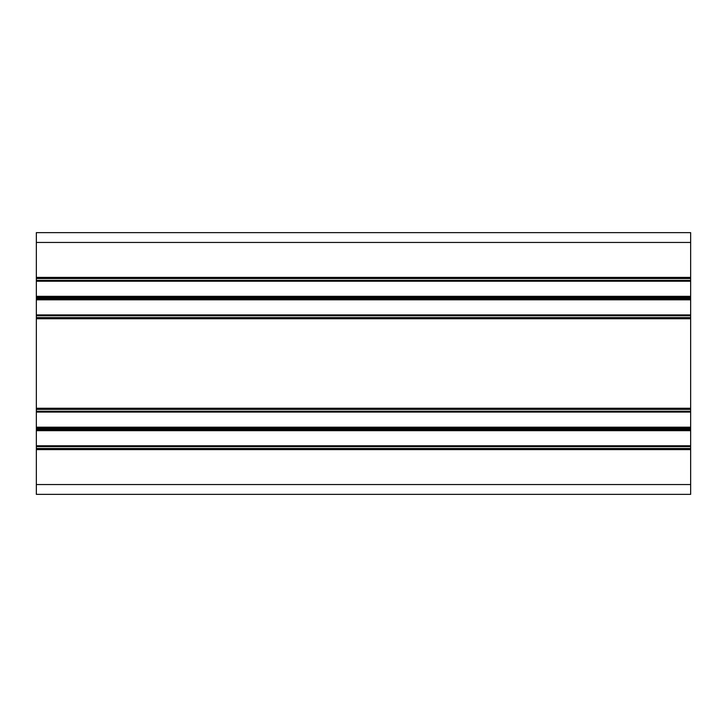 <?xml version="1.0" encoding="UTF-8"?>
<svg xmlns="http://www.w3.org/2000/svg" width="727" height="727" viewBox="0 0 727 727"><rect width="100%" height="100%" fill="white"/><g stroke="black" fill="none" stroke-linecap="round" stroke-linejoin="round"><path stroke-width="1.09" d="M690.65 317.944L690.65 494.36L36.35 494.36L36.35 232.64L690.65 232.64L690.65 317.944L36.35 317.944M690.65 409.056L36.35 409.056M690.65 412.082L36.35 412.082M690.65 445.778L36.35 445.778M690.65 448.804L36.35 448.804M690.65 232.64L36.35 232.64M690.65 278.196L36.35 278.196M690.65 281.222L36.35 281.222M690.65 314.918L36.35 314.918M690.65 318.762L36.35 318.762M690.65 408.238L36.35 408.238M690.65 409.383L36.35 409.383M690.65 411.264L36.35 411.264M690.65 427.194L36.35 427.194M690.65 427.676L36.35 427.676M690.65 428.739L36.35 428.739M690.65 429.121L36.35 429.121M690.65 430.184L36.35 430.184M690.65 430.666L36.35 430.666M690.65 446.596L36.35 446.596M690.65 448.477L36.35 448.477M690.65 449.622L36.35 449.622M690.65 484.546L36.35 484.546M690.65 242.454L36.35 242.454M690.65 277.378L36.35 277.378M690.65 278.523L36.35 278.523M690.65 280.404L36.35 280.404M690.65 296.334L36.35 296.334M690.65 296.816L36.35 296.816M690.65 297.879L36.35 297.879M690.65 298.261L36.35 298.261M690.65 299.324L36.35 299.324M690.65 299.806L36.35 299.806M690.65 315.736L36.35 315.736M690.65 317.617L36.35 317.617"/></g></svg>
